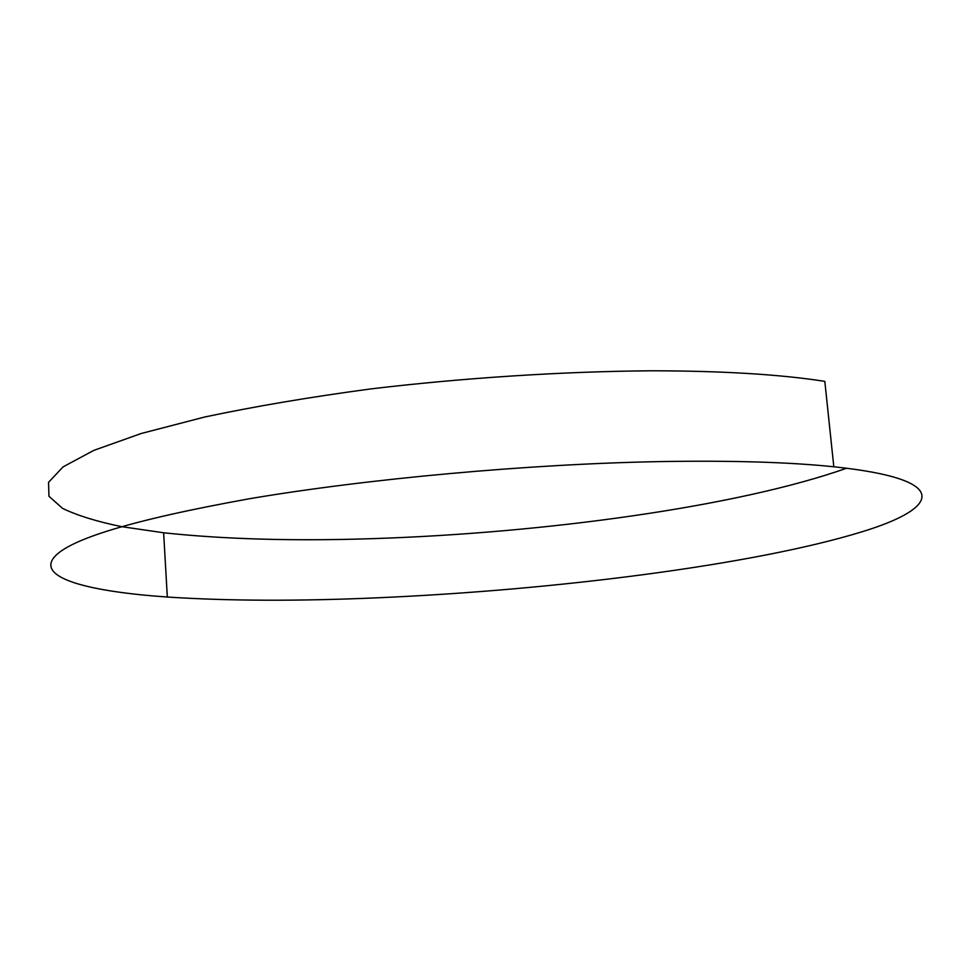 <?xml version="1.0" encoding="UTF-8"?>
<svg xmlns="http://www.w3.org/2000/svg" width="971" height="971" viewBox="0 0 971 971"><rect width="100%" height="100%" fill="white"/><g stroke="black" fill="none" stroke-linecap="round" stroke-linejoin="round"><path stroke-width="1.46" d="M833.822 466.784C789.362 462.135 731.466 460.4 660.134 461.589C529.231 463.992 367.718 478.703 249.729 498.693C130.612 520.14 64.96 540.289 52.774 559.126C40.042 578.983 91.408 591.752 167.328 597.031C228.185 600.988 297.976 601.255 376.712 597.833C552.171 590.319 753.569 565.122 861.775 531.853C939.637 508.149 953.534 479.358 833.822 466.784L824.816 381.36C780.381 374.418 722.667 370.886 651.675 370.788C563.022 371.456 464.721 377.755 370.886 388.898C309.907 397.09 254.536 406.461 204.76 416.996L141.232 433.491L93.799 450.386L63.079 466.881L48.55 482.32L48.951 496.254L62.545 508.379C77.389 515.528 97.112 521.621 121.727 526.67L163.626 532.776C224.362 539.269 293.958 541.223 372.427 538.65C543.068 533.188 737.377 506.801 846.615 468.228M163.626 532.776L167.328 597.031"/></g></svg>
